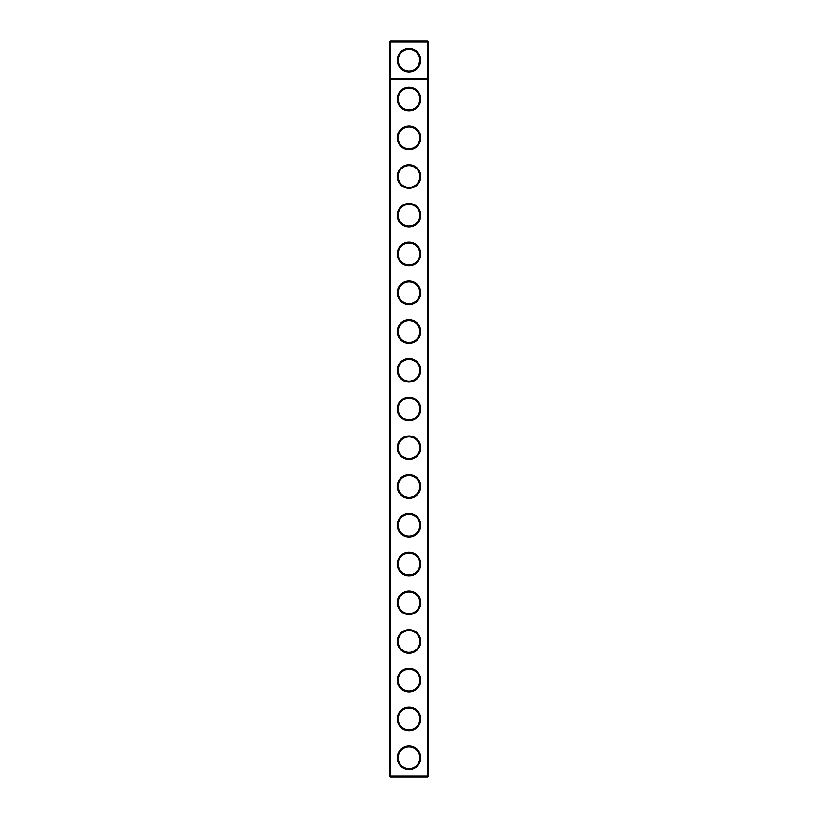 <?xml version="1.0" encoding="UTF-8"?>
<svg xmlns="http://www.w3.org/2000/svg" width="818" height="818" viewBox="0 0 818 818"><rect width="100%" height="100%" fill="white"/><g stroke="black" fill="none" stroke-linecap="round" stroke-linejoin="round"><path stroke-width="1.23" d="M389.624 776.17L389.624 41.83L390.554 40.9L427.446 40.9L428.376 41.83L428.376 776.17L427.446 777.1L390.554 777.1L389.624 776.17L390.554 776.17L390.554 79.643L389.624 78.722L428.376 78.722L427.446 79.643L427.446 40.9M390.554 777.1L390.554 776.17L427.446 776.17L427.446 79.643L390.554 79.643L390.554 41.83L389.624 41.83M428.376 41.83L390.554 41.83L390.554 40.9M427.446 777.1L427.446 776.17L428.376 776.17M420.749 60.276A11.749 11.749 0 0 1 403.131 70.45A11.749 11.749 0 0 1 403.131 50.102A11.749 11.749 0 0 1 420.749 60.276M409 420.779A11.779 11.779 0 0 0 419.205 403.11A11.779 11.779 0 0 0 398.795 403.11A11.779 11.779 0 0 0 409 420.779M409 382.037A11.779 11.779 0 0 0 419.205 364.368A11.779 11.779 0 0 0 398.795 364.368A11.779 11.779 0 0 0 409 382.037M409 343.284A11.779 11.779 0 0 0 419.205 325.615A11.779 11.779 0 0 0 398.795 325.615A11.779 11.779 0 0 0 409 343.284M409 304.541A11.779 11.779 0 0 0 419.205 286.873A11.779 11.779 0 0 0 398.795 286.873A11.779 11.779 0 0 0 409 304.541M409 265.789A11.779 11.779 0 0 0 419.205 248.12A11.779 11.779 0 0 0 398.795 248.12A11.779 11.779 0 0 0 409 265.789M409 227.046A11.779 11.779 0 0 0 419.205 209.377A11.779 11.779 0 0 0 398.795 209.377A11.779 11.779 0 0 0 409 227.046M409 188.293A11.779 11.779 0 0 0 419.205 170.625A11.779 11.779 0 0 0 398.795 170.625A11.779 11.779 0 0 0 409 188.293M409 149.551A11.779 11.779 0 0 0 419.205 131.882A11.779 11.779 0 0 0 398.795 131.882A11.779 11.779 0 0 0 409 149.551M409 110.798A11.779 11.779 0 0 0 419.205 93.129A11.779 11.779 0 0 0 398.795 93.129A11.779 11.779 0 0 0 409 110.798M409 769.503A11.779 11.779 0 0 0 419.205 751.834A11.779 11.779 0 0 0 398.795 751.834A11.779 11.779 0 0 0 409 769.503M409 730.76A11.779 11.779 0 0 0 419.205 713.091A11.779 11.779 0 0 0 398.795 713.091A11.779 11.779 0 0 0 409 730.76M409 692.008A11.779 11.779 0 0 0 419.205 674.339A11.779 11.779 0 0 0 398.795 674.339A11.779 11.779 0 0 0 409 692.008M409 653.265A11.779 11.779 0 0 0 419.205 635.596A11.779 11.779 0 0 0 398.795 635.596A11.779 11.779 0 0 0 409 653.265M409 614.512A11.779 11.779 0 0 0 419.205 596.843A11.779 11.779 0 0 0 398.795 596.843A11.779 11.779 0 0 0 409 614.512M409 575.77A11.779 11.779 0 0 0 419.205 558.101A11.779 11.779 0 0 0 398.795 558.101A11.779 11.779 0 0 0 409 575.77M409 537.017A11.779 11.779 0 0 0 419.205 519.348A11.779 11.779 0 0 0 398.795 519.348A11.779 11.779 0 0 0 409 537.017M409 498.274A11.779 11.779 0 0 0 419.205 480.606A11.779 11.779 0 0 0 398.795 480.606A11.779 11.779 0 0 0 409 498.274M409 459.522A11.779 11.779 0 0 0 419.205 441.853A11.779 11.779 0 0 0 398.795 441.853A11.779 11.779 0 0 0 409 459.522M409 109.868A10.849 10.849 0 0 0 418.397 93.6A10.849 10.849 0 0 0 399.603 93.6A10.849 10.849 0 0 0 409 109.868M409 148.62A10.849 10.849 0 0 0 418.397 132.342A10.849 10.849 0 0 0 399.603 132.342A10.849 10.849 0 0 0 409 148.62M409 187.363A10.849 10.849 0 0 0 418.397 171.095A10.849 10.849 0 0 0 399.603 171.095A10.849 10.849 0 0 0 409 187.363M409 226.116A10.849 10.849 0 0 0 418.397 209.837A10.849 10.849 0 0 0 399.603 209.837A10.849 10.849 0 0 0 409 226.116M409 264.858A10.849 10.849 0 0 0 418.397 248.59A10.849 10.849 0 0 0 399.603 248.59A10.849 10.849 0 0 0 409 264.858M409 303.611A10.849 10.849 0 0 0 418.397 287.333A10.849 10.849 0 0 0 399.603 287.333A10.849 10.849 0 0 0 409 303.611M409 342.353A10.849 10.849 0 0 0 418.397 326.085A10.849 10.849 0 0 0 399.603 326.085A10.849 10.849 0 0 0 409 342.353M409 381.106A10.849 10.849 0 0 0 418.397 364.828A10.849 10.849 0 0 0 399.603 364.828A10.849 10.849 0 0 0 409 381.106M409 419.849A10.849 10.849 0 0 0 418.397 403.571A10.849 10.849 0 0 0 399.603 403.571A10.849 10.849 0 0 0 409 419.849M409 458.601A10.849 10.849 0 0 0 418.397 442.323A10.849 10.849 0 0 0 399.603 442.323A10.849 10.849 0 0 0 409 458.601M409 497.344A10.849 10.849 0 0 0 418.397 481.066A10.849 10.849 0 0 0 399.603 481.066A10.849 10.849 0 0 0 409 497.344M409 536.087A10.849 10.849 0 0 0 418.397 519.819A10.849 10.849 0 0 0 399.603 519.819A10.849 10.849 0 0 0 409 536.087M409 574.839A10.849 10.849 0 0 0 418.397 558.561A10.849 10.849 0 0 0 399.603 558.561A10.849 10.849 0 0 0 409 574.839M409 613.582A10.849 10.849 0 0 0 418.397 597.314A10.849 10.849 0 0 0 399.603 597.314A10.849 10.849 0 0 0 409 613.582M409 652.335A10.849 10.849 0 0 0 418.397 636.056A10.849 10.849 0 0 0 399.603 636.056A10.849 10.849 0 0 0 409 652.335M409 691.077A10.849 10.849 0 0 0 418.397 674.809A10.849 10.849 0 0 0 399.603 674.809A10.849 10.849 0 0 0 409 691.077M409 729.83A10.849 10.849 0 0 0 418.397 713.552A10.849 10.849 0 0 0 399.603 713.552A10.849 10.849 0 0 0 409 729.83M409 768.572A10.849 10.849 0 0 0 418.397 752.304A10.849 10.849 0 0 0 399.603 752.304A10.849 10.849 0 0 0 409 768.572M419.818 60.276A10.818 10.818 0 0 1 403.591 69.642A10.818 10.818 0 0 1 403.591 50.9A10.818 10.818 0 0 1 419.818 60.276L418.744 64.98M416.648 52.628L418.785 55.665"/></g></svg>

